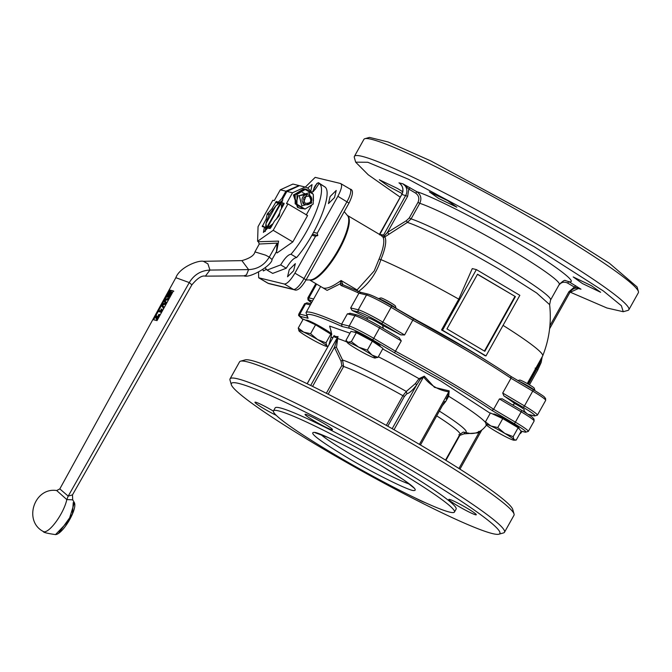 <?xml version="1.0" encoding="UTF-8"?>
<svg xmlns="http://www.w3.org/2000/svg" width="672" height="672" viewBox="0 0 672 672"><rect width="100%" height="100%" fill="white"/><g stroke="black" fill="none" stroke-linecap="round" stroke-linejoin="round"><path stroke-width="1.01" d="M442.604 405.401L445.712 401.495L448.686 396.245L449.19 390.877L434.498 387.358L424.318 376.169L420.193 379.361L416.657 384.905C412.726 390.205 409.475 393.137 406.904 393.716L406.3 391.44L402.906 395.707A70.526 5.855 -150.8 0 0 343.636 366.484L342.569 359.999L336.487 347.348L334.429 347.323L337.831 336.899L333.925 335.95L334.135 335.513L307.205 383.762M382.704 348.936L440.798 381.032L490.241 413.288M346.878 457.33C318.343 440.068 307.684 431.768 314.891 432.424C321.266 433.222 357.412 451.34 381.066 465.595C409.601 482.857 420.26 491.165 413.062 490.51C406.678 489.703 370.532 471.584 346.878 457.33M521.195 431.138L525.042 432.071C527.512 432.289 523.858 429.45 514.072 423.528L491.954 410.441C480.152 402.461 465.385 393.204 447.644 382.687L394.548 352.808L401.285 340.88L379.52 328.012A22.092 1.831 -150.8 0 0 354.942 315.689L347.365 313.858L350.448 313.412M491.954 410.441L493.626 409.29L499.414 398.95L502.211 398.807L521.506 410.222A1.697 0.479 -59.4 0 1 521.548 410.239L502.211 398.807M391.499 305.76L466.687 348.701C483.974 358.94 498.767 368.197 511.048 376.488L510.955 376.438C498.691 368.164 483.924 358.915 466.645 348.684L413.549 318.805L404.586 334.967L400.806 334.874A123.211 10.223 -150.8 0 0 382.511 325.315L383.208 327.583A123.211 10.223 29.2 0 0 382.83 327.39L382.502 327.97M388.819 233.906L387.433 232.453L406.283 220.769L407.383 222.407L411.088 218.879A84.118 6.98 29.2 0 1 501.32 264.818A84.118 6.98 29.2 0 1 550.57 300.014L549.629 304.643L536.668 292.992L499.372 269.228C475.692 255.494 457.96 245.725 446.158 239.921C427.946 230.723 415.019 224.885 407.383 222.407L384.838 236.905A38.464 10.92 120.6 0 1 380.848 259.594L379.033 259.157A37.388 10.609 -59.4 0 0 382.948 237.023L381.268 235.637A37.388 10.609 -59.4 0 0 380.537 235.032L347.668 215.586M565.404 280.594C564.883 279.737 562.842 281.022 559.272 284.449A84.118 6.98 -150.8 0 0 510.023 249.253A84.118 6.98 -150.8 0 0 419.782 203.314C421.865 198.559 420.916 194.712 416.934 191.772C430.668 195.577 482.084 221.726 516.592 242.449C552.863 263.6 579.835 283.844 568.873 281.677L565.471 280.602M316.823 183.506L318.41 182.7L318.805 183.523M313.093 190.554L316.89 183.448M313.06 190.537L313.068 191.024M273.193 230.311L287.944 203.91L307.583 215.527L292.824 241.928L273.193 230.311L257.603 241.282L258.367 241.735L278.594 241.114L276.486 252.454L275.839 252.462M258.367 241.735L259.258 244.028L277.217 243.104L276.461 251.664M307.154 194.51L297.982 195.796L297.209 199.424M56.666 490.526L66.797 499.565L72.719 499.842L74.382 502.648L68.729 520.825L55.482 534.601C47.099 533.375 43.058 532.358 43.369 531.535C23.176 521.178 34.112 487.091 56.666 490.526L59.816 488.914L68.2 496.121L72.475 494.894L191.873 284.861C197.484 278.158 201.986 275.251 205.372 276.15L243.928 275.856C249.673 278.628 272.404 265.18 272.017 259.493L269.279 257.099L277.217 243.104M425.015 502.547A15.716 1.302 29.2 0 1 415.069 497.893M323.291 423.116A15.716 1.302 29.2 0 1 332.489 429.694A15.716 1.302 29.2 0 1 314.252 420.932A15.716 1.302 29.2 0 1 305.046 414.355A15.716 1.302 29.2 0 1 323.291 423.116M467.082 508.192A15.716 1.302 29.2 0 1 476.288 514.769A15.716 1.302 29.2 0 1 458.044 506.008A15.716 1.302 29.2 0 1 448.837 499.43A15.716 1.302 29.2 0 1 467.082 508.192M276.268 415.355A15.716 1.302 29.2 0 1 264.172 408.82A15.716 1.302 29.2 0 1 254.965 402.242A15.716 1.302 29.2 0 1 273.21 411.004A15.716 1.302 29.2 0 1 273.403 411.121M231.319 384.661L230 380.075A157.198 13.045 29.2 0 1 230.059 378.857L239.56 361.864A157.198 13.045 29.2 0 1 240.568 361.175L245.162 359.89A153.796 12.768 29.2 0 1 422.638 446.284A153.796 12.768 29.2 0 1 512.736 509.435L514.055 514.021A157.198 13.045 29.2 0 1 514.004 515.239L504.496 532.241A157.198 13.045 29.2 0 1 503.496 532.921L498.893 534.206A153.796 12.768 -150.8 0 0 409.828 469.199A153.796 12.768 -150.8 0 0 231.319 384.661A153.796 12.768 -150.8 0 0 321.418 447.821A153.796 12.768 -150.8 0 0 498.893 534.206M240.568 361.175A157.198 13.045 29.2 0 1 421.966 449.476A157.198 13.045 29.2 0 1 514.055 514.021M230.059 378.857A157.198 13.045 29.2 0 1 412.457 466.477A157.198 13.045 29.2 0 1 504.496 532.241M334.177 454.264A103.664 8.602 29.2 0 1 273.479 410.886A103.664 8.602 29.2 0 1 393.767 468.67A103.664 8.602 29.2 0 1 454.465 512.039A103.664 8.602 29.2 0 1 334.177 454.264M273.479 410.886L275.134 407.929A103.664 8.602 29.2 0 1 395.422 465.713A103.664 8.602 29.2 0 1 456.12 509.082L454.465 512.039M306.214 320.468L306.365 320.191A14.616 1.21 29.2 0 1 307.062 320.183A14.616 1.21 29.2 0 1 320.141 326.5A14.616 1.21 29.2 0 1 331.699 334.043M493.399 414.313L493.559 414.028A14.616 1.21 29.2 0 1 494.256 414.028A14.616 1.21 29.2 0 1 508.738 421.142A14.616 1.21 29.2 0 1 519.07 428.291L518.91 428.576M354.53 332.228L354.724 331.884A14.616 1.21 29.2 0 1 371.683 340.032A14.616 1.21 29.2 0 1 380.234 346.147L380.066 346.45M322.795 287.75L323.694 288.12C327.281 288.826 333.085 286.289 341.099 280.518L342.989 284.76L340.922 285.457L340.242 283.811L341.099 280.518L357.059 289.96L374.186 270.959L379.033 259.157M366.845 319.25L367.668 317.78A10.198 0.848 29.2 0 1 379.504 323.459A10.198 0.848 29.2 0 1 382.511 325.315M378.504 298.595L380.881 297.931A8.375 0.697 -150.8 0 1 390.541 302.635A8.375 0.697 -150.8 0 1 395.447 306.071L396.144 308.498A10.198 0.848 -150.8 0 0 390.18 304.349A10.198 0.848 -150.8 0 0 378.529 298.612M519.523 381.503A10.198 0.848 -150.8 0 1 529.074 386.534A10.198 0.848 -150.8 0 1 534.979 390.659L534.282 388.223A8.375 0.697 -150.8 0 0 528.058 384.014A8.375 0.697 -150.8 0 0 520.061 380.117A8.375 0.697 -150.8 0 0 519.716 380.083L517.952 380.57M441.538 329.969L442.504 330.204L476.381 269.59L519.851 295.319L485.982 355.933L485.008 355.698A104.513 8.677 -150.8 0 0 464.243 343.064A104.513 8.677 -150.8 0 0 441.538 329.969L458.766 299.132A104.513 8.677 -150.8 0 0 380.898 259.594L380.848 259.594M527.243 383.561L542.665 355.958A104.513 8.677 -150.8 0 0 542.707 355.874A104.513 8.677 -150.8 0 0 503.059 325.374M314.345 265.087L309.397 273.932M330.128 196.501L336.218 190.453L334.522 197.568L328.432 203.616L330.128 196.501M307.658 187.992L312.043 184.607L310.926 190.621M289.237 269.682L295.327 263.626L293.63 270.74L287.54 276.788L289.237 269.682M402.158 193.586L388.517 186.329L379.31 179.752L397.555 188.513L402.738 191.738M591.427 285.701L600.634 292.278L582.389 283.517L573.191 276.94L591.427 285.701M447.636 200.626L456.842 207.203L438.598 198.433L429.391 191.864L447.636 200.626M570.1 292.118L606.917 307.986L623.238 311.716L621.39 305.743L603.431 291.018L534.181 246.708L408.198 179.13L367.802 162.263L355.664 162.17L368.248 174.796L400.21 197.173M623.238 311.716L627.841 310.43A157.198 13.045 -150.8 0 0 628.849 309.75A157.198 13.045 -150.8 0 0 536.81 243.986A157.198 13.045 -150.8 0 0 354.404 156.366A157.198 13.045 -150.8 0 0 354.354 157.584L355.664 162.17M313.488 191.579L313.446 191.57A10.24 9.778 103.6 0 1 314.706 186.648A10.24 9.778 -76.4 0 1 318.41 182.7M628.849 309.75L638.35 292.748A157.198 13.045 -150.8 0 0 638.4 291.53A157.198 13.045 -150.8 0 0 546.311 226.985A157.198 13.045 -150.8 0 0 364.913 138.684A157.198 13.045 -150.8 0 0 363.905 139.364L354.404 156.366M364.913 138.684L369.508 137.399L388.147 141.985L430.735 160.868L546.983 223.793L609.437 263.281L637.081 286.944L638.4 291.53M287.944 203.91L286.482 203.557L292.505 192.78L305.122 187.026L308.104 188.236L312.934 194.032M313.387 195.502L313.438 200.962M283.996 204.028L282.887 203.372L281.408 208.673M279.779 212.932L276.352 219.173M282.148 201.734L281.182 202.91L281.56 208.404M303.601 208.706L300.602 208.488L298.082 207.463L294.076 195.132L305.315 188.992L307.835 190.016L310.708 192.662M305.315 188.992L304.676 188.84L293.446 194.981L297.452 207.312L300.602 208.488M282.887 203.372L281.921 202.801L284.113 203.33L283.945 204.128L280.241 210.756L279.174 215.813L274.42 221.164L270.724 227.783L270.068 228.463L267.876 227.934L263.424 232.42L264.44 227.102L262.248 226.573L266.12 219.156L267.086 219.727L265.978 223.549L275.915 205.775L282.878 199.945M305.046 209.051L303.248 208.614L295.151 203.826L295.235 194.04L303.416 189.042L305.206 189.479L313.303 194.267L313.219 204.053L305.046 209.051L296.948 204.263L297.024 194.477L305.206 189.479M301.82 205.934L299.258 195.661L309.179 192.772L311.741 203.045L301.82 205.934M304.357 204.322L303.022 203.792L306.768 194.418M304.433 204.128A5.099 4.872 -76.4 0 1 308.104 194.737A5.099 4.872 -76.4 0 1 311.422 201.533A5.099 4.872 -76.4 0 1 304.433 204.128M305.239 203.297C302.232 198.391 303.551 196.039 309.179 196.241C312.186 201.146 310.867 203.498 305.239 203.297M449.19 390.877L448.795 391.835C438.421 390.188 430.004 385.207 423.553 376.9L394.027 429.719M307.146 383.729L333.925 335.95M336.487 347.348L337.966 336.445L310.691 385.459M337.966 336.445C335.723 338.033 334.446 337.722 334.135 335.513M326.34 393.271L341.821 365.56L341.065 361.217L342.569 359.999A74.844 6.208 29.2 0 1 406.3 391.44L415.397 383.561L416.657 384.905L392.188 428.677M446.166 399.017L447.947 395.783L448.795 391.835L419.42 444.385M445.712 401.495L444.704 401.503L420.47 444.998M480.673 430.861L478.884 432.793L463.865 433.885L464.948 432.415L463.294 432.088M458.934 468.485L478.884 432.793L478.573 431.416M470.291 433.499L464.948 432.415A74.844 6.208 29.2 0 0 439.404 411.121M331.288 331.934L329.616 326.088L349.961 333.194M424.318 376.169L418.992 378.672A89.208 7.4 -150.8 0 0 378.336 356.756M346.962 342.006A89.208 7.4 -150.8 0 0 337.789 338.587L337.42 338.495M415.397 383.561L418.992 378.672L420.193 379.361M394.548 352.808L372.422 339.721C361.906 333.623 354.337 329.826 349.734 328.339L342.031 326.483C314.042 313.874 302.736 311.144 308.104 318.276L305.995 312.656L320.628 286.474M308.104 318.276L300.401 316.411L302.954 319.628L298.586 315.454L298.771 314.118L304.559 303.769A22.092 1.831 -150.8 0 1 305.609 303.761A1.697 1.621 -76.4 0 1 307.406 302.938L304.559 303.769M342.031 326.483L341.578 324.198L347.365 313.858M330.96 333.883L325.962 342.829L326.785 345.794A16.145 1.344 29.2 0 1 326.777 346.374A16.145 1.344 29.2 0 1 322.148 344.677A16.145 1.344 29.2 0 1 308.288 337.285A16.145 1.344 29.2 0 1 299.074 331.019L298.242 328.054L303.248 319.108L315.58 324.778L331.699 334.706M485.436 421.89L490.434 412.944L502.765 418.622L518.154 427.72L521.203 431.147L516.205 440.093L513.979 439.639A16.145 1.344 29.2 0 1 513.971 440.21A16.145 1.344 29.2 0 1 509.334 438.514A16.145 1.344 29.2 0 1 495.474 431.13A16.145 1.344 29.2 0 1 486.259 424.864L485.436 421.89L490.896 425.981L497.767 427.568L504.756 433.373L513.148 436.666L513.979 439.639A16.145 1.344 29.2 0 0 504.756 433.373A16.145 1.344 29.2 0 0 490.896 425.981A16.145 1.344 29.2 0 0 486.074 424.62L486.041 424.561M347.248 342.476L345.979 340.318L350.986 331.372L356.345 332.665L372.347 341.2L382.99 348.432L377.983 357.378L374.606 357.983A16.145 1.344 29.2 0 1 363.93 353.069A16.145 1.344 29.2 0 1 350.608 345.19A16.145 1.344 29.2 0 1 347.248 342.476A16.145 1.344 29.2 0 1 347.962 342.216L351.338 341.611L358.638 347.13L367.34 350.146L372.347 341.2M367.626 317.856A123.211 10.223 -150.8 0 0 352.103 310.456L350.666 307.944L358.932 293.16A123.211 10.223 -150.8 0 0 340.922 285.457M342.392 283.777L340.242 283.811L327.113 290.38L322.199 287.398M379.932 326.458L399.403 337.966L379.898 326.424A1.697 0.479 -59.4 0 0 379.865 326.416C369.34 320.317 361.771 316.52 357.168 315.034M399.16 337.831L401.285 340.88M513.097 405.241L513.425 404.653A123.211 10.223 29.2 0 0 513.215 404.502L514.878 403.637A123.211 10.223 -150.8 0 0 503.866 395.85L502.715 393.036L510.98 378.252L510.955 376.438M526.613 413.339A123.211 10.223 -150.8 0 0 523.824 410.735M315.58 324.778L310.582 333.724L317.57 339.528A16.145 1.344 29.2 0 1 326.785 345.794L328.028 346.357L326.777 346.374M298.242 328.054L303.71 332.144A16.145 1.344 29.2 0 1 317.57 339.528L325.962 342.829M299.074 331.019A16.145 1.344 29.2 0 1 298.889 330.784A16.145 1.344 29.2 0 1 303.71 332.144L310.582 333.724M518.154 427.72L513.148 436.666M513.971 440.21L516.205 440.093M502.765 418.622L497.767 427.568M356.345 332.665L351.338 341.611M345.979 340.318L347.962 342.216A16.145 1.344 29.2 0 1 358.638 347.13A16.145 1.344 29.2 0 1 371.96 355.018L377.983 357.378M367.34 350.146L371.96 355.018A16.145 1.344 29.2 0 1 375.136 358.067L375.203 358.058M375.136 358.067A16.145 1.344 29.2 0 1 374.606 357.983M309.49 300.149L311.43 302.929L307.986 299.922L307.86 297.856A22.092 1.831 29.2 0 1 308.91 297.847A1.697 1.621 103.6 0 0 309.49 300.149L312.564 300.896M342.989 284.76L360.881 292.396M361.032 292.48L358.932 293.16L366.509 294.991A1.697 1.621 -76.4 0 1 368.315 294.168C373.17 295.714 380.89 299.569 391.465 305.735A1.697 0.479 120.6 0 1 391.087 307.314L382.83 322.098A1.697 0.479 120.6 0 1 381.511 323.459C370.986 317.36 363.426 313.564 358.823 312.077L352.103 310.456M514.878 403.637A10.198 0.848 29.2 0 1 524.303 409.87L523.463 411.382M528.209 414.372L534.131 415.808C536.6 416.035 532.946 413.188 523.16 407.266L503.866 395.85M368.735 294.344C373.338 295.823 380.906 299.62 391.432 305.718A1.697 0.479 120.6 0 1 391.465 305.735L413.557 318.797M379.462 234.394L383.569 235.032L381.268 235.637M379.562 234.856L401.848 194.393A8.501 8.114 103.6 0 0 398.966 182.851L400.159 183.716M382.948 237.023L384.275 235.998L384.838 236.905A1.697 1.604 150.4 0 1 382.948 237.023M399.815 183.448L398.966 182.851L402.872 183.792L416.934 191.772L415.624 193.133L408.803 189.101L402.872 183.792A8.501 8.114 -76.4 0 1 405.754 195.334L383.569 235.032L384.275 235.998L387.433 232.453L407.644 196.283L401.764 194.393L379.487 234.251M356.656 290.489A1.697 0.479 -59.4 0 1 357.059 289.96L358.1 291.782C368.928 283.878 376.522 273.151 380.898 259.594M313.547 232.344L317.226 233.234L337.882 196.283L348.986 203.095C353.228 194.401 353.573 189.714 350.011 189.025A13.6 3.856 120.6 0 1 346.996 201.676L304.03 278.544L306.02 279.972L310.212 279.93A37.615 10.676 -59.4 0 0 338.327 249.715A37.615 10.676 -59.4 0 0 347.953 216.14L344.224 211.613M343.199 213.452L339.2 220.609M458.766 299.132L472.273 268.598L476.381 269.59M485.982 355.933L442.504 330.204M535.13 368.105L536.113 368.819L541.153 358.579M477.532 274.21L446.964 328.91L484.831 351.313L515.399 296.612L477.532 274.21M266.213 269.413L263.357 270.95L262.937 269.648M410.122 187.74L408.803 189.101L407.644 196.283M549.906 325.735L568.924 291.715L574.367 287.07L567.554 283.038L568.873 281.677L580.978 289.178L574.367 287.07L575.686 285.709M569.873 292.354A8.501 8.114 -76.4 0 1 580.978 289.178L577.072 288.238A8.501 8.114 103.6 0 0 576.836 288.103M515.399 296.612L477.456 274.336M484.411 351.07L514.912 296.495M318.528 182.742L324.971 187.001M337.882 196.283C341.62 189.084 342.518 184.825 340.586 183.506L315.185 177.366L305.34 187.076M350.011 189.025L340.586 183.506M258.544 272.32L258.686 277.771L284.399 284.038C287.179 283.853 290.682 280.232 294.916 273.151L315.571 236.191L311.884 235.301M317.226 233.234L317.797 235.544L315.571 236.191M317.797 235.544L312.48 234.259M311.774 191.747L312.673 191.94L315.302 189.218L319.141 183.473L324.71 186.774M319.116 183.464L319.141 183.473C327.86 188.866 311.262 230.588 290.984 254.243L296.596 257.561C316.873 233.89 333.472 192.184 324.752 186.791L319.116 183.464M311.774 205.052L306.188 215.04M292.824 241.928L277.183 252.865M265.171 267.868L267.07 270.085L280.686 264.894C284.81 258.056 288.246 254.512 290.984 254.243M267.086 219.727L268.397 216.619A18.27 5.183 -59.4 0 1 270.64 212.604L275.915 205.775L282.257 201.222M265.255 231.479L265.978 223.549L266.582 227.833L280.594 202.768M272.857 223.961L268.842 228.505M282.71 199.088L281.795 198.542L285.911 191.184L299.006 185.556M298.528 185.43L292.908 184.069L280.291 189.823L285.911 191.184M257.603 241.282L258.048 226.657L272.807 200.256L274.268 200.609L280.291 189.823M302.467 192.57L306.743 194.62M305.122 187.026L299.502 185.665L286.885 191.419L282.778 198.778L281.921 202.801M267.07 270.085L272.681 273.403L286.289 268.22L280.686 264.894M296.596 257.561C293.857 257.83 290.422 261.383 286.289 268.22M273.017 223.684L267.17 227.976L266.784 229.068M272.899 209.32L271.942 208.748L276.293 201.44L279.451 202.541M266.246 229.631L266.582 227.833M265.406 227.674L264.44 227.102M278.485 201.97L281.795 198.542M284.13 203.339L283.945 204.128M262.231 226.565L262.416 225.775L265.415 227.548M266.12 219.156L267.187 214.099L271.942 208.748M281.182 202.91L267.17 227.976M295.235 194.04L297.024 194.477M295.151 203.826L296.948 204.263M169.478 290.018L173.384 290.959L157.021 320.62L153.107 319.679L169.478 290.018L169.898 290.27L169.411 291.152M173.813 291.211L169.898 290.27M166.286 296.822L164.951 299.233M163.951 301.056L162.38 303.887M161.406 305.659L158.768 310.447M158.172 311.531L156.257 315M155.686 316.033L153.661 319.704M161.389 308.977L161.96 309.313L161.339 312.379L157.828 311.329L158.34 310.397L160.474 310.859L161.389 308.977L160.768 312.043L157.828 311.329M168.353 298.276L168.924 298.612L168.353 299.645L164.909 300.434L166.564 302.879L165.9 304.088L162.338 305.08L164.111 307.322L163.556 308.322L161.204 305.206L161.742 304.24L165.228 302.98L163.75 300.602L164.321 299.561L168.353 298.276L167.79 299.309L164.346 300.098L166.001 302.543L165.329 303.752L161.776 304.752L162.338 305.08M171.024 292.9L166.9 297.251M170.57 293.11L169.999 292.774L166.446 296.982L167.303 294.101L169.865 290.993L170.428 291.329L167.63 295.453M167.84 297.066L168.412 297.402L171.058 294.89L171.612 291.967L170.957 291.589L170.495 294.554L167.84 297.066L170.024 294.462L170.461 292.564L169.999 292.774M155.896 314.824L156.878 318.007L158.92 314.311L159.928 314.79L157.223 319.679L156.299 319.225L155.366 315.773L155.896 314.824L157.357 317.142M161.339 312.379L160.768 312.043M161.666 311.783L161.104 311.447M165.9 304.088L165.329 303.752M166.564 302.879L166.001 302.543M165.169 300.854L164.606 300.518M164.909 300.434L164.346 300.098M168.353 299.645L167.79 299.309M164.111 307.322L163.548 306.986L162.994 307.986M162.666 305.558L163.548 306.986M161.776 304.752L162.103 305.222M169.873 292.244L169.369 291.942L167.58 294.084L166.942 296.016L170.957 291.589M167.479 296.335L166.942 296.016M169.865 290.993L169.369 291.942M157.223 319.679L156.299 319.225M159.365 314.454L156.66 319.343M485.47 422.402A89.208 7.4 -150.8 0 0 448.686 396.245L447.947 395.783M409.727 484.193A55.23 4.586 29.2 0 1 350.162 453.928A55.23 4.586 29.2 0 1 320.645 434.406M514.072 423.528A1.697 0.479 -59.4 0 0 515.39 422.167L493.626 409.29A123.211 10.223 -150.8 0 0 448.963 381.326A123.211 10.223 -150.8 0 0 395.497 351.229L373.741 338.36A22.092 1.831 -150.8 0 0 349.163 326.038L341.578 324.198A123.211 10.223 -150.8 0 0 305.995 312.656M502.715 393.036L524.471 405.905L532.736 391.121L510.98 378.252A123.211 10.223 -150.8 0 0 466.309 350.28A123.211 10.223 -150.8 0 0 412.852 320.183L391.087 307.314A22.092 1.831 -150.8 0 0 366.509 294.991L358.252 309.775A1.697 1.621 103.6 0 0 358.823 312.077M409.349 316.31A104.513 8.677 29.2 0 1 462.588 346.021A1.697 0.479 -59.4 0 0 462.487 346.223M462.588 346.021A104.513 8.677 29.2 0 1 489.77 362.72M347.71 215.67A37.388 10.609 120.6 0 1 338.965 250.118A37.388 10.609 120.6 0 1 310.036 280.039A37.388 10.609 120.6 0 1 309.691 279.938M59.816 488.914L175.846 277.696L189.277 282.584L68.2 496.121L66.797 499.565A22.092 6.266 -59.4 0 1 56.574 521.027A22.092 6.266 -59.4 0 1 43.882 531.737A22.092 6.266 120.6 0 1 43.369 531.535M259.258 244.028L254.94 251.899L265.566 255.15L269.279 257.099C264.457 265.028 257.569 269.203 248.606 269.615L246.448 274.932L243.936 275.856M191.873 284.852L189.277 282.584C194.107 274.655 200.995 270.488 209.95 270.068L248.606 269.615L241.895 260.627C249.824 258.342 254.176 255.427 254.94 251.899M241.895 260.627L203.381 261.307L207.908 263.852L209.95 270.068L205.38 276.15M341.065 361.217L334.429 347.323L312.589 386.392M386.324 425.376L402.906 395.707L404.418 396.438L387.778 426.199M341.821 365.56L343.636 366.484L328.146 394.195M406.904 393.716L404.418 396.438M445.528 460.102L459.95 434.288A70.526 5.855 -150.8 0 0 436.741 415.884M463.865 433.885L459.841 435.389L445.897 460.328M458.867 434.666L459.841 435.389M333.018 337.436A89.208 7.4 -150.8 0 0 330.842 337.882L331.682 333.774L330.826 330.985M300.401 316.411A1.697 1.621 -76.4 0 1 299.821 314.11A22.092 1.831 -150.8 0 0 298.771 314.118M306.079 315.622L299.821 314.11L305.609 303.761L310.33 304.895M349.734 328.339A1.697 1.621 -76.4 0 1 349.163 326.038L354.942 315.689A1.697 1.621 -76.4 0 1 356.748 314.866L349.793 313.186M372.422 339.721A1.697 0.479 -59.4 0 0 373.741 338.36L379.52 328.012A1.697 0.479 -59.4 0 0 379.898 326.424C368.508 319.872 360.788 316.025 356.748 314.866M525.042 432.071A1.697 1.621 103.6 0 0 525.47 432.239L528.318 431.407A22.092 1.831 -150.8 0 0 515.39 422.167L521.17 411.818L499.414 398.95M519.54 434.129L521.094 432.869A123.211 10.223 -150.8 0 0 520.993 431.525M534.106 421.058A22.092 1.831 -150.8 0 0 521.17 411.818A1.697 0.479 -59.4 0 0 521.548 410.239C536.869 419.714 531.258 416.833 533.98 418.992L534.106 421.058L528.318 431.407M350.666 307.944L358.252 309.775A22.092 1.831 29.2 0 1 382.83 322.098L404.586 334.967M400.806 334.874L381.511 323.459M313.631 298.981L308.91 297.847L316.604 284.088M545.672 400.369A22.092 1.831 -150.8 0 0 532.736 391.121A1.697 0.479 -59.4 0 0 533.114 389.542C548.436 399.025 542.825 396.136 545.546 398.294L545.672 400.369L537.407 415.145A22.092 1.831 29.2 0 0 524.471 405.905A1.697 0.479 120.6 0 1 523.16 407.266M528.377 414.49L534.551 415.976A1.697 1.621 -76.4 0 1 534.131 415.808M511.09 376.522L533.072 389.525A1.697 0.479 -59.4 0 1 533.114 389.542L511.039 376.48M541.12 358.722A16.993 4.822 120.6 0 1 536.777 369.214L536.113 368.819L527.722 383.83M528.394 384.216L536.777 369.214L537.692 369.928M401.806 194.46L401.764 194.393C403.78 189.924 403.007 186.178 399.445 183.17M294.916 273.151L304.03 278.544A13.6 3.856 120.6 0 1 293.513 289.43A3.402 3.251 103.6 0 0 294.37 289.775C297.284 291.228 301.174 287.96 306.02 279.972L348.986 203.095M284.399 284.038L293.513 289.43L268.111 283.29A3.402 3.251 103.6 0 0 268.968 283.634L294.37 289.775M258.997 277.897L268.111 283.29A13.6 3.856 120.6 0 1 267.8 283.164L258.686 277.771M406.283 220.769L409.265 217.955L417.959 202.39C419.622 198.584 418.841 195.502 415.624 193.133M417.959 202.39L419.782 203.314L411.088 218.879L409.265 217.955M567.554 283.038C563.959 281.358 560.969 282.215 558.608 285.608M569.839 292.421L568.924 291.715M286.885 191.419L292.505 192.78M278.914 202.994L276.293 201.44M275.638 202.121L278.174 203.624M269.707 214.2L267.775 213.058M267.187 214.099L269.119 215.242M163.59 304.668L163.019 304.332M165.589 300.191L165.026 299.863M168.319 296.142L167.824 295.848M171.058 294.89L170.495 294.554M168.143 294.412L167.58 294.084M58.649 533.173L72.425 513.962L73.265 502.547M315.025 432.684L327.524 437.287C342.938 444.276 360.755 453.701 380.974 465.562L403.847 479.968L414.137 488.074M379.201 234.242L379.722 233.839M322.812 287.767L309.59 279.938M559.272 284.449L550.57 300.014M306.692 194.401L308.104 194.737M463.243 432.088L459.95 434.288M459.959 469.132L481.748 430.147M330.842 337.882L328.936 344.744M486.587 424.931C482.336 430.979 476.826 433.835 470.064 433.49M521.17 431.206L525.47 432.239M521.094 432.869L521.926 431.39M530.544 415.976L531.014 415.128M310.951 303.794L307.406 302.938M315.815 283.626L307.86 297.856M360.646 292.312L368.315 294.168M534.551 415.976L537.407 415.145M549.629 304.643C551.569 322.291 549.268 339.368 542.707 355.874M529.444 384.829L537.776 369.928L541.136 362.544L542.22 356.756M268.968 283.634L267.8 283.164M578.844 288.313L569.915 292.421L549.604 328.776M277.234 252.899L276.452 252.437M276.469 251.664L272.017 259.493M175.846 277.696C179.617 267.263 198.383 259.988 203.389 261.307M72.475 494.894L72.71 499.842M304.298 204.313L305.71 204.649M55.482 534.601C62.748 534.324 77.641 509.216 74.382 502.648"/></g></svg>
